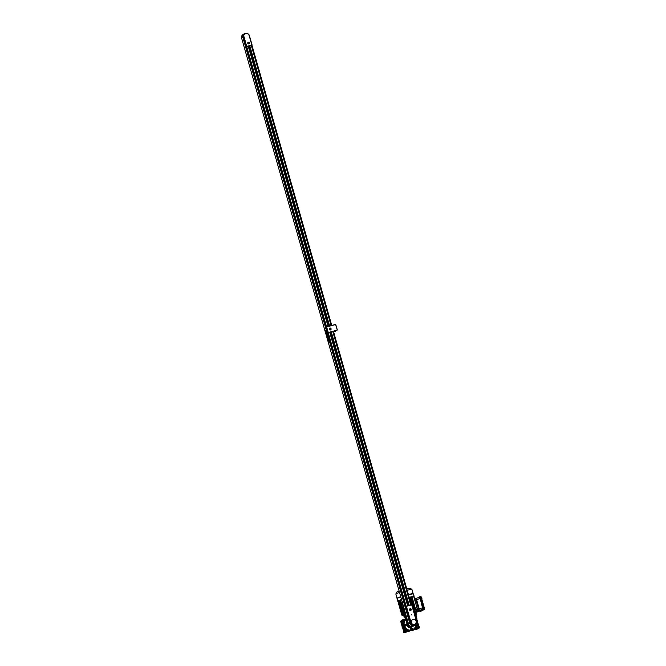 <?xml version="1.0" encoding="UTF-8"?>
<svg xmlns="http://www.w3.org/2000/svg" width="666" height="666" viewBox="0 0 666 666"><rect width="100%" height="100%" fill="white"/><g stroke="black" fill="none" stroke-linecap="round" stroke-linejoin="round"><path stroke-width="1" d="M410.239 610.497A0.841 0.808 60 0 0 410.731 610.364M410.139 608.799A0.841 0.808 60 0 0 409.623 609.914A0.841 0.808 60 0 0 410.789 610.331A0.841 0.808 60 0 0 410.139 608.799M410.614 610.481A0.916 0.882 60 0 0 411.18 609.265A0.916 0.882 60 0 0 409.906 608.807A0.916 0.882 60 0 0 410.614 610.481M410.772 610.422A0.916 0.882 60 0 0 411.097 610.006M410.381 608.774A0.916 0.882 60 0 0 409.856 608.841M411.746 614.984L411.538 614.252L411.746 614.984M412.445 619.73L412.445 619.73A2.556 2.456 60 0 0 414.427 624.4A2.556 2.456 60 0 0 415.001 624.159L415.001 624.159A2.556 2.456 60 0 0 413.028 619.488A2.556 2.456 60 0 0 411.455 622.877A2.556 2.456 60 0 0 415.01 624.159L415.01 624.159M414.452 624.467A2.631 2.531 60 0 0 416.067 620.978A2.631 2.531 60 0 0 412.412 619.663A2.631 2.531 60 0 0 414.452 624.467M415.043 624.225A2.631 2.531 60 0 0 413.003 619.422A2.631 2.531 60 0 0 412.412 619.663M416.392 621.236L411.713 604.836L406.393 606.243L411.072 622.643C411.705 624.258 412.853 624.949 414.518 624.725C416.075 624.1 416.691 622.943 416.392 621.236L411.938 604.795L416.6 621.195C416.941 623.085 416.25 624.375 414.535 625.058L413.911 625.416C412.054 625.699 410.764 624.933 410.048 623.126L405.378 606.726L406.118 606.06M413.911 625.416L414.535 625.058C412.695 625.316 411.421 624.55 410.714 622.76L406.044 606.36L405.577 606.36M411.938 604.795L406.044 606.36L411.571 604.586M410.514 610.114L410.722 609.24L410.223 609.099L409.865 609.465L410.514 610.114M410.755 609.806L410.148 609.174M411.771 629.462A0.766 0.733 60 0 0 412.246 628.454A0.766 0.733 60 0 0 411.18 628.071A0.766 0.733 60 0 0 411.771 629.462M411.08 628.146A0.766 0.733 60 0 0 410.672 629.137A0.766 0.733 60 0 0 411.829 629.445M405.794 625.923A0.766 0.733 60 0 0 406.268 624.916A0.766 0.733 60 0 0 405.203 624.533A0.766 0.733 60 0 0 405.794 625.923M405.103 624.608A0.766 0.733 60 0 0 404.687 625.599A0.766 0.733 60 0 0 405.852 625.907M412.945 629.445A6.102 5.869 -120 0 1 404.42 626.581A6.102 5.869 -120 0 1 406.51 619.072M415.917 624.208A6.102 5.869 -120 0 1 404.836 626.914A6.102 5.869 -120 0 1 405.952 619.538L406.526 619.13M412.296 626.456A3.205 3.08 -120 0 1 407.8 623.909L407.725 623.326M409.906 622.643A3.205 3.08 60 0 0 414.627 625.124M403.846 607.617L403.346 607.916L408.017 624.317C408.724 626.107 409.998 626.873 411.838 626.614L412.454 626.256M405.711 625.615L405.469 624.775L405.711 625.615M411.272 629.037L411.863 628.429L411.272 629.037M411.646 629.145L411.372 628.388M405.894 625.374L405.394 624.85M402.381 627.472A0.766 0.733 -120 0 1 402.098 626.481M414.552 625.166A3.205 3.08 -120 0 1 409.956 623.185L244.53 41.009M248.451 46.362L249.633 46.012L248.443 46.345L328.213 326.373L248.435 46.329M243.723 35.831L246.728 46.37L251.848 45.022L249.201 35.723A2.897 2.789 60 0 0 243.723 35.831L243.132 36.006L244.472 40.784A0.608 0.583 -120 0 1 244.447 40.626M248.418 43.873A0.766 0.733 60 0 0 248.859 43.748M248.743 43.79A0.766 0.733 60 0 0 249.217 42.782A0.766 0.733 60 0 0 248.152 42.399A0.766 0.733 60 0 0 248.743 43.79M248.31 42.249A0.841 0.808 60 0 0 247.794 43.365A0.841 0.808 60 0 0 248.959 43.781A0.841 0.808 60 0 0 248.31 42.249M248.543 42.299A0.841 0.808 60 0 0 248.06 42.366M243.132 36.006A3.205 3.08 -120 0 1 244.713 33.766M244.472 40.784L246.137 46.62L251.748 45.413L331.543 325.499M248.659 43.481L248.418 42.632L248.659 43.481M248.843 43.24L248.343 42.707M243.906 38.72A3.205 3.08 -120 0 1 244.564 33.849A3.205 3.08 -120 0 1 244.58 33.833L244.822 33.7A3.205 3.08 -120 0 1 249.409 35.673L252.056 44.972M244.439 40.584A3.205 3.08 -120 0 1 243.972 40.484M414.893 615.176L416.208 614.843A6.102 0.425 164.1 0 1 416.833 614.851A6.102 0.425 164.1 0 1 416.158 615.259M415.784 615.234L416.275 615.101L415.492 616.183L415.359 615.717L415.534 616.416M406.893 618.489L405.644 617.948L406.143 617.782M415.226 615.093L415.792 614.901A6.102 0.425 164.1 0 0 414.868 615.084M406.102 617.648A6.102 0.425 164.1 0 0 405.086 618.198A6.102 0.425 164.1 0 0 405.711 618.206L406.019 618.106M405.852 616.774A6.102 0.425 164.1 0 0 404.836 617.315A6.102 0.425 -15.9 0 1 405.02 617.149A6.102 0.425 -15.9 0 1 405.852 616.774M415.792 614.901L415.542 614.027A6.102 0.425 164.1 0 0 414.618 614.21A6.102 0.425 -15.9 0 1 416.583 613.977A6.102 0.425 164.1 0 0 415.959 613.96L416.208 614.843M405.752 617.882L406.227 618.09M415.043 615.709L415.875 615.542L415.068 615.8M415.875 615.542L415.717 615.001M415.692 615.542L415.534 615.009M405.119 614.202A6.868 0.483 164.1 0 0 403.787 614.751L404.345 616.383L403.629 615.467L402.772 615.692L403.671 615.376M405.411 615.226A6.868 0.483 164.1 0 0 404.079 615.775L404.345 616.383M416.4 614.144A6.102 0.425 -15.9 0 0 416.583 613.977L416.375 613.244A6.102 0.425 164.1 0 0 414.41 613.478M405.644 616.042A6.102 0.425 164.1 0 0 404.811 616.416A6.102 0.425 164.1 0 0 404.628 616.583L405.086 618.198M417.274 610.014A8.317 0.583 164.1 0 0 417.599 609.815L418.007 610.972A8.392 0.583 -15.9 0 1 417.823 611.088A8.392 0.583 -15.9 0 1 417.532 611.238L419.164 610.322L419.105 608.491L416.641 599.825L415.784 598.459L414.71 599.075M416.358 613.336L416.608 611.271A6.868 0.483 164.1 0 0 413.886 611.654A7.101 0.491 -15.9 0 1 416.824 611.213A7.101 0.491 -15.9 0 1 416.799 611.28L418.007 610.972M402.53 615.209L401.998 615.342A8.392 0.583 -15.9 0 1 402.464 615.068L403.738 614.726A7.101 0.491 -15.9 0 1 405.119 614.177M417.249 609.906L416.508 610.098M416.466 610.106A7.101 0.491 164.1 0 0 416.491 610.039A7.101 0.491 164.1 0 0 413.553 610.464A7.101 0.491 164.1 0 1 416.491 610.039L416.392 609.698M403.255 612.179L403.405 613.553A7.101 0.491 164.1 0 1 404.786 613.011A7.101 0.491 164.1 0 0 403.405 613.553L403.738 614.726M403.405 613.553L402.58 613.777A7.934 0.558 164.1 0 0 402.081 614.069L402.089 614.085M402.464 615.068L402.206 613.877A8.317 0.583 164.1 0 0 401.914 614.035A8.317 0.583 164.1 0 0 401.731 614.152L402.089 614.06M402.172 614.044A8.392 0.583 164.1 0 0 401.706 614.318L401.998 615.342M424.392 608.108L421.37 597.66A0.991 0.957 -120 0 0 421.362 597.519L421.195 596.927A0.991 0.957 -120 0 0 421.17 596.886M421.953 598.584L421.47 598.551M419.963 596.694L419.122 596.919L420.213 598.817L418.889 597.51L419.98 596.694L420.354 597.327L419.963 596.694L420.687 596.503L421.062 597.136L424.317 608.558L424.342 609.398L421.495 611.038M424.317 608.558L423.609 608.749L423.634 609.581L420.354 597.327L423.609 608.749L422.752 608.974L422.544 609.948L422.977 609.831L420.604 611.205L419.605 610.988M421.287 597.852L420.92 596.753M417.507 609.482L418.348 608.399L416.092 600.491L414.943 600.524L417.291 608.99L413.744 596.545L412.063 596.986M416.092 600.491L415.659 600.149M420.762 611.23L419.938 611.446M415.026 600.174L415.75 599.75L416.167 600.449L418.423 608.358L418.448 609.282L417.59 609.773M417.69 597.877L418.881 597.186M420.196 598.376L422.752 608.974M418.448 609.282L417.282 610.039M418.731 609.207L418.423 608.358M416.167 600.449L418.706 608.283M416.45 600.374L416.042 599.675M422.485 608.025L422.544 609.948M420.171 611.313L420.163 610.864L420.604 611.205M422.402 609.715L420.587 610.764M416.641 599.825L419.771 598.493M419.105 608.491L422.91 607.916M420.213 598.817L422.71 607.592M419.164 610.322L422.336 609.606M420.154 610.864L417.557 611.446M418.889 597.51L415.784 598.459M401.906 612.146L401.365 612.47L401.798 612.753M402.031 613.095L402.197 612.628M402.539 615.151L403.529 614.868M402.206 613.877L401.973 613.078A8.317 0.583 164.1 0 0 401.681 613.228A8.317 0.583 164.1 0 0 401.506 613.353L401.731 614.152M418.348 608.399L415.592 609.44L418.406 608.907M414.951 600.557L413.744 596.545M414.993 600.282L413.944 596.611M402.247 602.897L402.422 603.504L402.247 602.897M401.365 612.47L401.59 613.286M401.973 613.078L401.914 612.154L401.523 612.379M404.62 612.42A7.101 0.491 164.1 0 0 404.354 612.52A7.101 0.491 164.1 0 0 404.162 612.595A7.101 0.491 164.1 0 0 403.471 612.87A7.101 0.491 164.1 0 0 403.338 612.92A7.101 0.491 164.1 0 0 403.238 612.97M415.592 609.44A7.101 0.491 -15.9 0 0 415.559 609.448A7.101 0.491 164.1 0 0 415.159 609.507A7.101 0.491 164.1 0 0 414.951 609.548A7.101 0.491 164.1 0 0 413.986 609.74A7.101 0.491 164.1 0 0 413.752 609.79A7.101 0.491 164.1 0 0 413.386 609.873M416.367 609.748L415.95 609.706M416.408 609.74L417.599 609.815M409.423 597.527A7.101 0.491 -15.9 0 1 410.206 597.344L410.739 597.102L413.986 609.74M410.772 597.219A7.101 0.491 -15.9 0 1 411.405 597.094L412.013 596.811L415.559 609.257L415.159 609.507M398.992 601.889L398.451 600.69M397.968 600.948L398.085 601.34A8.317 0.583 -15.9 0 1 398.559 601.065M401.523 613.336L398.101 601.34L399.076 602.189M401.623 612.745L401.665 613.236M402.006 613.07L401.681 612.287M403.338 612.92L402.214 613.211L403.471 612.87L403.488 612.071M404.162 612.595L402.897 612.911L404.354 612.52L404.395 611.721M403.937 612.52L404.595 612.345L403.829 612.553L400.391 600.074L401.598 599.75M410.564 597.152L414.11 609.598L413.478 609.099A6.868 0.483 164.1 0 0 413.178 609.165M414.11 609.598L410.739 597.102M411.846 596.861L415.393 609.307L414.951 609.548L414.668 608.857A6.868 0.483 164.1 0 0 414.119 608.957M415.393 609.307L412.013 596.811M417.291 608.99L415.559 609.448L415.06 608.791M398.027 601.157L401.581 613.611M398.909 601.889L398.668 601.04M410.989 597.976A6.868 0.483 -15.9 0 1 411.538 597.868L411.405 597.094M409.64 598.276A6.868 0.483 -15.9 0 1 410.348 598.11L410.206 597.344M409.257 597.469L411.446 604.62L409.399 597.435M403.887 612.529L400.391 600.074M402.963 612.887L399.359 600.466L400.308 600.208M402.272 613.186L398.668 600.765L399.384 600.566M398.426 602.164L399.042 602.081M398.26 601.273L398.584 602.072M397.968 601.281L401.506 613.736M401.723 611.496L401.173 611.638L398.718 602.822L401.173 611.638M401.723 611.48L401.223 611.613M399.217 602.688L398.718 602.822M398.776 600.724L402.322 613.17M403.013 612.878L399.467 600.432M402.281 601.673L401.839 602.206L402.672 605.136L403.105 605.019M403.704 607.442L403.213 607.042L403.388 607.65M413.478 609.099L410.348 598.11M414.668 608.857L411.538 597.868M402.672 605.136L401.839 602.206M399.525 592.457A8.367 0.583 164.1 0 0 396.095 593.789A8.367 0.583 164.1 0 0 395.862 593.98A8.367 0.583 164.1 0 0 395.854 594.022L397.061 598.276A8.367 0.583 -15.9 0 1 397.069 598.268A8.367 0.583 -15.9 0 1 397.311 598.06A8.367 0.583 -15.9 0 1 400.741 596.728M397.069 598.268L397.003 598.601A8.516 0.591 -15.9 0 1 397.003 598.601A8.516 0.591 -15.9 0 1 397.252 598.384A8.516 0.591 -15.9 0 1 400.815 597.011M401.481 613.627L397.943 601.182A8.516 0.591 -15.9 0 1 397.719 601.14A8.516 0.591 -15.9 0 1 397.968 600.907A8.516 0.591 -15.9 0 1 401.54 599.525A8.392 0.583 -15.9 0 0 398.085 600.874A8.392 0.583 -15.9 0 0 397.835 601.107A8.392 0.583 -15.9 0 0 397.977 601.165M408.491 594.788A8.516 0.591 -15.9 0 1 413.378 593.939L414.102 596.47A8.516 0.591 -15.9 0 0 409.207 597.31A8.392 0.583 -15.9 0 1 413.986 596.503A8.392 0.583 -15.9 0 1 413.919 596.611M408.408 594.505A8.367 0.583 -15.9 0 1 413.145 593.689A8.367 0.583 -15.9 0 1 413.153 593.706L411.938 589.443A8.367 0.583 164.1 0 0 411.913 589.41A8.367 0.583 164.1 0 0 407.192 590.243M414.102 596.47A8.516 0.591 -15.9 0 1 414.011 596.603L415.051 600.274M413.919 595.679L413.952 595.662A0.991 0.949 -120.1 0 1 414.044 595.837L414.069 596.545M414.094 596.436L413.819 595.479M424.417 609.149L424.175 607.95M424.392 608.208L424.425 608.191A0.991 0.949 -120 0 1 424.517 608.366L424.575 608.582A0.991 0.949 -120 0 1 424.592 608.782L424.558 608.799A0.991 0.949 60 0 0 424.542 608.607M424.583 608.516L424.542 609.074M397.361 600.024L397.327 600.041A0.991 0.949 59.9 0 0 397.344 600.241A0.991 0.949 -120.1 0 1 397.361 600.024L397.519 600.615A0.991 0.949 -120.1 0 1 397.435 600.441L397.669 600.857M397.652 599.641L397.735 600.882M398.584 601.556L398.909 601.09M416.633 611.38L417.465 611.188M409.798 630.569L410.348 630.436L409.806 630.544M409.765 630.769L409.115 630.968M412.254 630.194L417.166 628.837L412.254 630.194M412.429 630.111L416.866 628.846M413.511 629.653L414.177 629.47L413.511 629.653M412.187 630.419L412.853 630.236L412.187 630.419M417.324 628.854L417.998 628.671L417.324 628.854M405.336 630.186L406.019 631.518L407.117 631.226L406.893 630.427L404.853 629.886L405.835 628.995L405.627 628.371M405.81 630.061L405.835 628.995M404.012 622.652L403.862 622.069L402.605 621.977L404.012 620.321L403.787 619.513L402.68 619.805L402.797 621.295M403.563 622.152L403.579 621.087M418.065 625.765L418.847 625.557L418.698 625.024L417.915 625.232L418.523 627.355L417.915 627.514L418.14 628.321L419.447 627.663L419.13 626.54L418.348 626.748M418.847 625.557L418.822 626.623M415.684 617.948L416.6 617.648L416.575 618.714M414.535 629.228L416.308 628.92L411.779 630.544L417.724 628.804M413.095 629.636L414.543 629.353M411.879 630.352L413.078 629.678M407.251 631.51L409.823 630.844M409.99 630.802L407.051 631.643M416.242 619.372L416.092 618.839L416.874 618.631L417.024 619.172L416.25 619.538L417.915 625.232M415.817 617.857L415.492 617.29M418.048 627.48L416.683 622.685M416.816 619.222L418.481 625.083M417.074 627.838L415.967 624.958M416.408 625.516L415.775 625.615M417.64 628.954L415.542 629.512L418.39 628.562L416.708 628.837L419.247 628.03M416.308 628.92L418.14 628.321M405.686 628.463L404.903 628.671L405.053 629.203M403.08 622.277L403.23 622.81L404.012 622.602M402.056 620.471L400.441 621.353L401.065 622.394M400.999 622.36L401.19 623.992L401.814 623.842L401.19 623.992M403.255 630.261L403.979 632.7L406.543 632.026L406.826 631.443M402.089 620.629L401.773 621.203L404.662 631.335L405.236 631.676L404.603 631.368L401.723 621.236L402.089 620.629L400.982 620.92L403.313 630.302M402.68 619.805L402.048 620.429L404.462 628.92L404.961 628.504L404.412 626.573M404.462 628.92L405.211 631.559L405.652 631.301M402.048 620.429L402.48 620.179M402.797 623.06L403.987 622.777M401.59 621.162L400.882 621.103L401.631 623.734M400.882 621.103L400.441 621.353M403.296 629.595L404.046 632.234L403.613 632.484M416.6 617.648L416.275 616.533L415.268 616.483M405.902 630.036L405.636 629.129L404.836 629.345M407.817 629.845L406.202 630.269M407.117 631.226L408.042 630.985L407.817 630.178L406.918 630.519M407.817 630.178L408.375 630.036M407.525 631.26L404.229 632.342L404.662 631.701M406.485 618.972L405.386 619.263L405.552 619.838M404.786 620.804L403.496 621.145M403.646 622.127L403.388 621.22L402.589 621.436M403.921 624.833L403.38 622.943L402.98 623.176M405.594 628.338L404.562 628.737M404.046 632.234L401.415 624.075M405.211 631.559L408.141 631.102L408.35 630.044M405.294 620.121L403.446 620.612M404.229 632.342L406.976 631.768M414.652 628.005L414.194 628.504M407.001 631.734L411.763 630.477M410.256 630.261L408.641 630.685L408.466 630.061M416.142 628.804L412.595 629.636M416.458 627.896L416.466 628.621L416.275 627.955L416.991 627.755L417.216 628.562M415.601 626.248L416.275 627.955M415.476 626.598L415.892 628.063L414.968 628.304L414.818 627.78M407.808 631.185L407.059 631.618M410.589 630.252L408.608 630.769M417.016 627.855L417.915 627.514M415.567 628.146L415.259 627.064M404.012 620.321L404.936 620.079L404.712 619.272L403.812 619.613M404.712 619.272L405.244 619.13L405.469 619.929L404.936 620.079M408.641 630.685L408.042 630.985M405.586 631.776L406.019 631.518M404.42 632.45L403.979 632.7M402.847 623.093L404.487 628.87M402.922 623.135L404.528 628.796M404.928 631.851L405.469 631.709L404.354 631.518L401.465 621.378L401.831 620.779L401.523 621.353L404.404 631.485L404.978 631.818M402.156 620.82L405.144 631.326M402.147 620.779L405.169 631.401M416.192 624.833L415.992 624.125M416.383 617.79L415.692 617.973M418.631 625.699L417.848 625.907M411.039 630.511L412.237 629.811M418.406 624.958L417.84 625.108M416.816 619.388L416.25 619.538M408.283 631.218L410.855 630.202M411.163 630.144L409.39 630.577M409.748 630.735L408.916 630.985M329.861 328.038A1.007 0.966 -120 0 1 331.077 328.754A1.007 0.966 -120 0 1 330.411 329.97A0.991 0.957 60 0 0 331.019 328.638A0.991 0.957 60 0 0 329.637 328.147A0.991 0.957 60 0 0 330.403 329.961A1.007 0.966 -120 0 1 329.204 329.254A1.007 0.966 -120 0 1 329.861 328.038M329.936 328.288A0.749 0.716 60 0 0 329.445 329.187A0.749 0.716 60 0 0 330.344 329.72A0.749 0.716 60 0 0 330.835 328.821A0.749 0.716 60 0 0 329.936 328.288M329.67 328.405A0.766 0.733 60 0 0 330.161 329.845A0.766 0.733 60 0 0 330.336 329.77A0.766 0.733 -120 0 1 329.753 328.346A0.766 0.733 -120 0 1 330.811 328.729A0.766 0.733 -120 0 1 330.344 329.737A0.766 0.733 60 0 0 330.428 329.712M330.536 329.911A0.991 0.957 60 0 0 329.553 328.205M328.238 332.667L326.565 326.806L335.173 324.533A0.608 0.583 -120 0 1 335.905 324.975L337.237 329.662A0.608 0.583 -120 0 1 336.838 330.394L327.83 332.9L336.821 330.411A0.608 0.583 60 0 0 336.954 330.353A0.608 0.583 -120 0 1 336.805 330.419L333.549 331.718M333.508 331.576L334.066 331.252M334.698 331.651A0.608 0.583 60 0 1 334.582 331.701L334.632 331.676A0.608 0.583 60 0 0 334.773 331.618L336.954 330.353A0.608 0.583 60 0 0 337.054 330.286M324.209 328.296L325.882 333.932M246.786 46.77L326.556 326.815L326.065 327.222L327.647 332.792M335.797 324.991A0.458 0.441 60 0 0 335.248 324.658L326.64 326.931L328.23 332.5L336.83 330.228A0.458 0.441 60 0 0 337.138 329.678L335.905 324.975M329.828 329.32L330.444 328.688L329.828 329.32M330.228 329.429L329.945 328.638M244.156 41.117L243.107 37.454A3.205 3.08 -120 0 1 244.489 33.891L244.564 33.849M415.576 624.525A3.405 3.272 -120 0 1 409.773 623.234L242.924 37.504A3.405 3.272 -120 0 1 246.195 33.3M408.907 619.114L244.206 41.084M244.489 41.009L405.536 606.376M414.652 625.341L413.37 626.082A3.405 3.272 -120 0 1 408.499 623.967L241.65 38.237A3.405 3.272 -120 0 1 243.115 34.457L244.389 33.716M251.964 45.296L331.76 325.441M333.466 331.41L411.297 604.653M251.79 45.405L331.576 325.483M333.283 331.46L411.113 604.703M325.807 330.469L327.098 337.396L328.996 342.266L327.972 336.888L325.524 330.636L327.597 337.953M327.98 336.938L327.888 337.787M327.131 337.429L328.979 342.191M410.048 623.126L411.072 622.643M415.259 624.741L416.6 621.203M406.285 619.263L406.984 624.383A3.205 3.08 60 0 0 411.671 626.831L412.321 626.456M412.637 626.39A3.513 3.372 -120 0 1 406.618 624.458L407.8 623.909M411.829 626.614C409.973 626.889 408.699 626.123 408.008 624.325L408.516 624.017M406.618 624.458L405.952 619.538M328.263 332.784L406.102 606.06M248.276 46.37L328.055 326.415M329.753 332.392L407.592 605.635M329.911 332.351L407.742 605.594L329.92 332.351M249.092 46.187L328.854 326.207M330.569 332.209L408.391 605.419M249.5 46.079L329.262 326.099L249.492 46.087M330.977 332.101L408.799 605.319L330.969 332.101M249.575 46.046L329.345 326.074M331.052 332.068L408.882 605.294M249.842 45.962L329.62 326.007M331.318 331.976L409.157 605.219M251.34 45.563L331.11 325.607M332.809 331.585L410.647 604.828M251.69 45.463L246.37 46.487L243.348 35.881A3.205 3.08 -120 0 1 244.822 33.7C246.944 32.859 248.476 33.525 249.417 35.681L252.064 44.98L251.623 45.488M246.503 46.845L246.728 46.37L246.137 46.62M241.85 35.831A3.205 3.08 60 0 0 241.417 36.996L241.517 37.338M416.899 612.304A6.868 0.483 164.1 0 0 414.185 612.678M403.762 615.95A6.868 0.483 164.1 0 0 403.688 616.067L404.653 616.666M424.342 609.398L422.777 609.806M421.062 597.136L419.497 597.552M402.514 615.143L402.664 615.659L403.688 615.359L403.546 614.851M406.751 588.677L410.006 588.269A6.843 0.475 164.1 0 0 406.784 588.794M399.117 591.025A6.843 0.475 164.1 0 0 397.069 591.858A6.843 0.475 164.1 0 0 396.878 592.007L395.862 593.98M417.565 611.788L416.708 612.012L417.565 611.788M416.783 611.896L417.632 611.679L417.482 611.172M407.825 631.11L407.6 630.311M404.72 620.204L404.487 619.397M417.923 628.446L417.699 627.638M334.582 331.701L336.821 330.411M241.65 38.237L242.924 37.504M408.499 623.967L409.773 623.234M406.243 605.993L405.511 606.385M408.008 624.325L403.338 607.925M333.241 331.468L411.08 604.711M241.858 35.806L241.517 37.379M416.583 613.977L416.833 614.851M403.688 616.067L403.529 615.509M416.824 611.213L416.491 610.039M419.98 596.694L420.687 596.503M421.037 596.694L421.337 597.119M421.328 597.802L421.37 597.244M419.93 611.455L420.779 611.23M402.664 615.659L403.638 615.459M402.214 613.211L398.668 600.765M402.897 612.911L399.359 600.466M403.829 612.553L400.283 600.108M401.44 613.761L397.902 601.306M399.084 590.909L396.878 592.007M397.003 598.626L397.344 599.833M410.006 588.269L411.913 589.41M413.777 595.437L414.077 595.862M424.25 607.966L424.55 608.391M397.377 599.75L397.336 600.299M416.6 611.979L417.632 611.679M336.155 326.473L335.889 325.441"/></g></svg>
